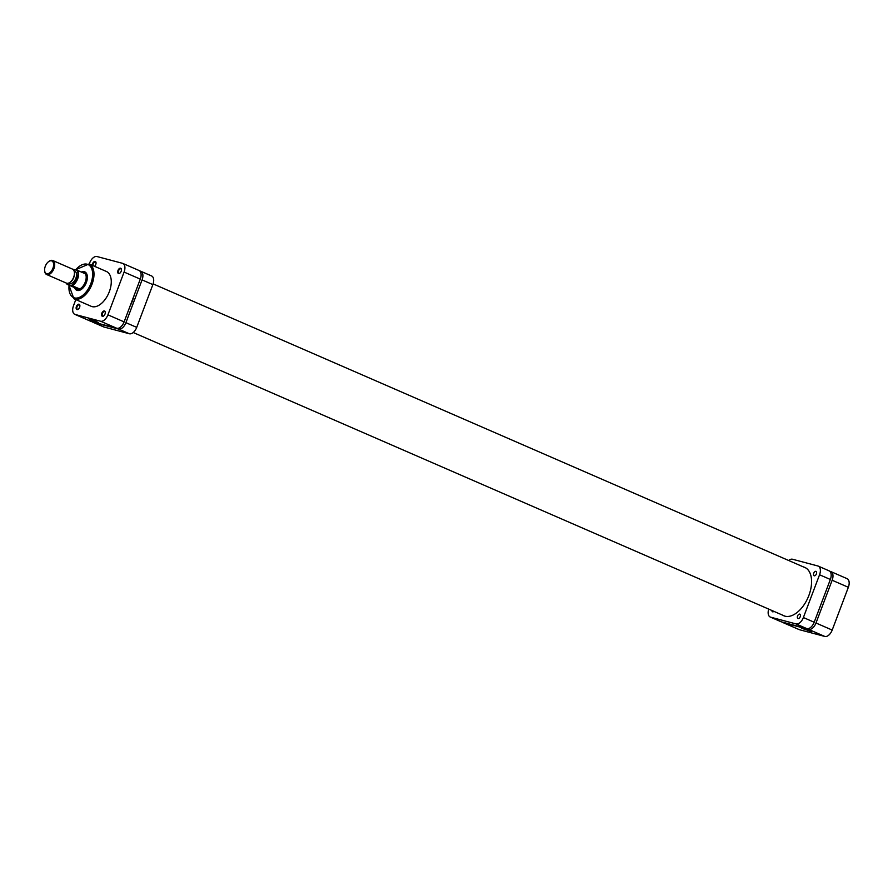 <?xml version="1.0" encoding="UTF-8"?>
<svg xmlns="http://www.w3.org/2000/svg" width="893" height="893" viewBox="0 0 893 893"><rect width="100%" height="100%" fill="white"/><g stroke="black" fill="none" stroke-linecap="round" stroke-linejoin="round"><path stroke-width="1.34" d="M151.241 275.837A8.115 4.621 113.5 0 1 151.62 275.97A8.115 4.621 113.5 0 1 152.87 284.61L136.718 327.374A8.115 4.621 113.5 0 1 129.351 333.759L103.945 327.005A8.115 4.621 113.5 0 1 103.566 326.871A8.115 4.621 113.5 0 1 103.208 326.693M130.099 306.053A28.174 16.029 -66.5 0 0 134.084 295.516M92.035 321.703A8.115 4.621 -66.5 0 0 92.76 322.172A8.115 4.621 -66.5 0 0 93.14 322.306L103.945 327.005M129.351 333.759L118.557 329.059L93.14 322.306M118.557 329.059A8.115 4.621 -66.5 0 0 125.913 322.674L136.718 327.374M152.87 284.61L142.076 279.9L125.913 322.674M142.076 279.9A8.115 4.621 -66.5 0 0 140.815 271.271A8.115 4.621 -66.5 0 0 140.435 271.137L139.743 270.947M810.487 631.262L801.668 628.27L810.487 631.262M802.986 628.516L811.592 631.764M846.709 578.53A8.115 4.621 113.5 0 1 847.089 578.664A8.115 4.621 113.5 0 1 848.35 587.293L832.187 630.067A8.115 4.621 113.5 0 1 824.831 636.452L808.623 629.398A8.115 4.621 -66.5 0 0 815.99 623.013L832.187 630.067M782.112 622.053A8.115 4.621 -66.5 0 0 782.837 622.521A8.115 4.621 -66.5 0 0 783.217 622.644L799.414 629.699L824.831 636.452M799.414 629.699A8.115 4.621 113.5 0 1 799.034 629.565A8.115 4.621 113.5 0 1 798.688 629.375M783.217 622.644L808.623 629.398M848.35 587.293L832.153 580.249L815.99 623.013M832.153 580.249A8.115 4.621 -66.5 0 0 830.892 571.609A8.115 4.621 -66.5 0 0 830.512 571.475L829.82 571.297M105.006 314.068A2.869 1.63 113.5 0 1 103.621 315.988A2.869 1.63 113.5 0 1 101.824 315.876A2.869 1.63 113.5 0 1 101.824 313.231A2.869 1.63 113.5 0 1 103.8 310.998A2.869 1.63 113.5 0 1 105.274 312.204A2.869 1.63 113.5 0 1 105.006 314.068M105.296 312.416A2.389 1.362 -66.5 0 0 104.727 311.612A2.389 1.362 -66.5 0 0 102.449 313.454A2.389 1.362 -66.5 0 0 102.818 315.988A2.389 1.362 -66.5 0 0 103.789 315.865M79.589 307.315A2.869 1.63 113.5 0 1 78.216 309.246A2.869 1.63 113.5 0 1 76.407 309.123A2.869 1.63 113.5 0 1 76.418 306.478A2.869 1.63 113.5 0 1 78.394 304.245A2.869 1.63 113.5 0 1 79.868 305.451A2.869 1.63 113.5 0 1 79.589 307.315M79.879 305.663A2.389 1.362 -66.5 0 0 79.321 304.87A2.389 1.362 -66.5 0 0 77.044 306.701A2.389 1.362 -66.5 0 0 77.412 309.246A2.389 1.362 -66.5 0 0 78.383 309.112M92.292 265.333A2.869 1.63 113.5 0 1 92.582 263.703A2.869 1.63 113.5 0 1 94.558 261.482A2.869 1.63 113.5 0 1 96.031 262.687A2.869 1.63 113.5 0 1 95.752 264.551A2.869 1.63 113.5 0 1 94.569 266.326M96.042 262.899A2.389 1.362 -66.5 0 0 95.484 262.096A2.389 1.362 -66.5 0 0 93.207 263.937A2.389 1.362 -66.5 0 0 93.006 265.645M121.169 271.293A2.869 1.63 113.5 0 1 119.785 273.225A2.869 1.63 113.5 0 1 117.976 273.102A2.869 1.63 113.5 0 1 117.988 270.456A2.869 1.63 113.5 0 1 119.963 268.224A2.869 1.63 113.5 0 1 121.437 269.429A2.869 1.63 113.5 0 1 121.169 271.293M121.459 269.641A2.389 1.362 -66.5 0 0 120.89 268.849A2.389 1.362 -66.5 0 0 118.613 270.679A2.389 1.362 -66.5 0 0 118.981 273.225A2.389 1.362 -66.5 0 0 119.952 273.091M81.62 271.963A10.024 5.704 113.5 0 1 87.302 275.993A10.024 5.704 113.5 0 1 86.353 282.534A10.024 5.704 113.5 0 1 81.531 289.265A10.024 5.704 113.5 0 1 74.699 287.859M81.341 272.041A9.555 5.436 113.5 0 1 83.618 271.907A9.555 5.436 113.5 0 1 84.065 272.064A9.555 5.436 113.5 0 1 85.393 282.612A9.555 5.436 113.5 0 1 76.887 289.734A9.555 5.436 113.5 0 1 76.441 289.578L77.345 289.968A9.555 5.436 -66.5 0 0 81.687 289.142M89.479 319.649L98.33 322.596L89.479 319.649M88.563 318.656L97.17 321.904M109.326 291.687A18.999 10.816 -66.5 0 0 106.379 271.461L89.099 263.937A18.999 10.816 113.5 0 1 92.046 284.164A18.999 10.816 113.5 0 1 73.929 298.787L91.209 306.31A18.999 10.816 -66.5 0 0 109.326 291.687M138.638 270.356A8.115 4.621 113.5 0 1 139.018 270.479A8.115 4.621 113.5 0 1 140.279 279.118L124.082 272.075A8.115 4.621 -66.5 0 0 122.821 263.435A8.115 4.621 -66.5 0 0 122.441 263.301L97.024 256.548A8.115 4.621 -66.5 0 0 89.668 262.933L89.255 264.015M75.805 299.613L73.505 305.707A8.115 4.621 -66.5 0 0 74.766 314.336A8.115 4.621 -66.5 0 0 75.146 314.47L91.343 321.525A8.115 4.621 113.5 0 1 90.963 321.391A8.115 4.621 113.5 0 1 90.606 321.201M140.279 279.118L124.116 321.893A8.115 4.621 113.5 0 1 116.749 328.267L100.552 321.223L75.146 314.47M100.552 321.223A8.115 4.621 -66.5 0 0 107.919 314.838L124.116 321.893M124.082 272.075L107.919 314.838M116.749 328.267L91.343 321.525M87.324 276.194A9.555 5.436 -66.5 0 0 84.958 272.454L84.065 272.064M46.693 273.682A6.876 3.918 -66.5 0 0 52.921 268.28A6.876 3.918 -66.5 0 0 51.537 260.845A6.876 3.918 -66.5 0 0 48.613 261.638A6.876 3.918 -66.5 0 0 44.65 270.735A6.876 3.918 -66.5 0 0 46.693 273.682M48.869 261.459A7.635 4.353 113.5 0 1 49.126 261.258A7.635 4.353 113.5 0 1 52.386 260.388A7.635 4.353 113.5 0 1 52.743 260.51A7.635 4.353 113.5 0 1 53.803 268.949A7.635 4.353 113.5 0 1 46.994 274.642A7.635 4.353 113.5 0 1 46.637 274.519A7.635 4.353 113.5 0 1 44.728 271.372A7.635 4.353 113.5 0 1 44.695 271.037M74.409 272.577A6.876 3.918 113.5 0 1 74.454 272.89A6.876 3.918 113.5 0 1 70.502 281.987A6.876 3.918 113.5 0 1 70.246 282.155M66.037 282.936A7.635 4.353 -66.5 0 0 66.372 283.103A7.635 4.353 -66.5 0 0 66.718 283.226A7.635 4.353 -66.5 0 0 69.978 282.355A7.635 4.353 -66.5 0 0 74.376 272.253A7.635 4.353 -66.5 0 0 72.467 269.094L52.743 260.51M72.757 269.251A9.31 5.302 113.5 0 1 72.846 269.206L77.903 270.546A9.31 5.302 113.5 0 1 77.68 278.817A9.31 5.302 113.5 0 1 72.177 285.693L79.734 288.986L74.677 287.646A9.31 5.302 -66.5 0 0 76.787 289.432A9.31 5.302 -66.5 0 0 79.734 288.986A9.31 5.302 -66.5 0 0 85.237 282.11A9.31 5.302 -66.5 0 0 85.46 273.838A9.31 5.302 -66.5 0 0 83.35 272.052A9.31 5.302 -66.5 0 0 81.453 272.086M69.196 283.271A6.686 3.806 -66.5 0 0 69.487 283.427A6.686 3.806 -66.5 0 0 69.799 283.527A6.686 3.806 -66.5 0 0 75.749 278.549A6.686 3.806 -66.5 0 0 74.822 271.159A6.686 3.806 -66.5 0 0 74.51 271.059M72.177 285.693L67.355 284.354A8.83 5.023 -66.5 0 1 66.774 283.248M85.46 273.838L77.903 270.546M74.677 287.646L67.12 284.354M76.441 289.578A9.555 5.436 113.5 0 1 74.577 287.602M771.909 610.488A2.389 1.362 -66.5 0 0 772.523 611.783A2.389 1.362 -66.5 0 0 773.885 611.348M797.572 615.991A2.389 1.362 -66.5 0 0 797.94 618.525A2.389 1.362 -66.5 0 0 800.217 616.695A2.389 1.362 -66.5 0 0 799.838 614.15A2.389 1.362 -66.5 0 0 797.572 615.991M813.724 573.217A2.389 1.362 -66.5 0 0 814.103 575.762A2.389 1.362 -66.5 0 0 816.381 573.92A2.389 1.362 -66.5 0 0 816.001 571.375A2.389 1.362 -66.5 0 0 813.724 573.217M782.614 615.154A26.355 15.002 -66.5 0 0 783.753 615.746A26.355 15.002 -66.5 0 0 808.879 595.464A26.355 15.002 -66.5 0 0 804.783 567.412A26.355 15.002 -66.5 0 0 803.577 566.988M768.728 609.104A8.115 4.621 -66.5 0 0 770.235 617.03A8.115 4.621 -66.5 0 0 770.614 617.163L796.031 623.917A8.115 4.621 -66.5 0 0 803.387 617.532L819.551 574.768A8.115 4.621 -66.5 0 0 818.289 566.129A8.115 4.621 -66.5 0 0 817.91 565.995L792.504 559.241A8.115 4.621 -66.5 0 0 788.642 560.491M770.614 617.163L781.42 621.863L806.825 628.616L796.031 623.917M781.42 621.863A8.115 4.621 113.5 0 1 781.04 621.729A8.115 4.621 113.5 0 1 780.683 621.55M828.715 570.694A8.115 4.621 113.5 0 1 829.095 570.828A8.115 4.621 113.5 0 1 830.356 579.468L819.551 574.768M803.387 617.532L814.193 622.231L830.356 579.468M814.193 622.231A8.115 4.621 113.5 0 1 806.825 628.616M69.096 285.213A18.05 10.269 -66.5 0 0 76.564 298.083A18.05 10.269 -66.5 0 0 90.796 283.706A18.05 10.269 -66.5 0 0 89.657 265.589A18.05 10.269 -66.5 0 0 75.671 269.887M71.217 285.38A8.83 5.023 -66.5 0 0 77.055 278.594A8.83 5.023 -66.5 0 0 76.943 270.233M67.087 284.287A9.31 5.302 113.5 0 1 66.674 283.215M103.566 326.871L92.76 322.172M151.62 275.97L140.815 271.271M799.034 629.565L782.837 622.521M847.089 578.664L830.892 571.609M805.921 568.004L153.127 283.896M784.958 616.17L133.213 332.509M89.099 263.937L75.458 269.831M90.963 321.391L74.766 314.336M139.018 270.479L122.821 263.435M68.895 285.124L73.929 298.787M74.454 272.89L74.376 272.253M74.822 271.159L74.019 270.813M69.487 283.427L68.683 283.07M66.372 283.103L46.637 274.519M66.551 283.181L67.02 284.298M44.65 270.735L44.728 271.372M770.235 617.03L781.04 621.729M818.289 566.129L829.095 570.828"/></g></svg>
